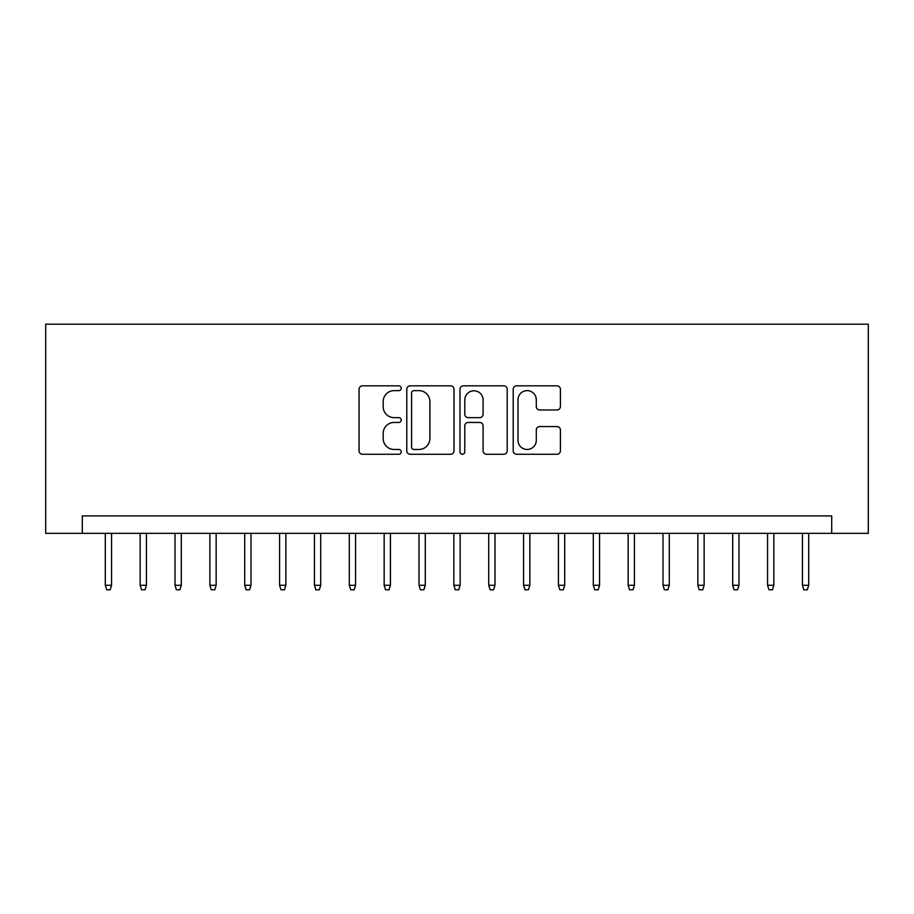 <?xml version="1.0" encoding="UTF-8"?>
<svg xmlns="http://www.w3.org/2000/svg" width="914" height="914" viewBox="0 0 914 914"><rect width="100%" height="100%" fill="white"/><g stroke="black" fill="none" stroke-linecap="round" stroke-linejoin="round"><path stroke-width="1.37" d="M401.235 388.233A2.399 2.399 0 0 0 398.835 385.834L362.481 385.834A3.416 3.416 0 0 0 359.065 389.261L359.065 450.842A3.416 3.416 0 0 0 362.481 454.269L398.835 454.269A2.399 2.399 0 0 0 401.235 451.87A2.399 2.399 0 0 0 398.835 449.471L394.128 449.471A10.945 10.945 0 0 1 383.183 438.526L383.183 433.396A10.945 10.945 0 0 1 394.128 422.451L398.835 422.451A2.399 2.399 0 0 0 401.235 420.052A2.399 2.399 0 0 0 398.835 417.652L394.128 417.652A10.945 10.945 0 0 1 383.183 406.707L383.183 401.577A10.945 10.945 0 0 1 394.128 390.632L398.835 390.632A2.399 2.399 0 0 0 401.235 388.233M556.992 409.963A3.416 3.416 0 0 0 560.408 406.536L560.408 389.261A3.416 3.416 0 0 0 556.992 385.834L516.616 385.834A3.416 3.416 0 0 0 513.2 389.261L513.2 450.842A3.416 3.416 0 0 0 516.616 454.269L556.992 454.269A3.416 3.416 0 0 0 560.408 450.842L560.408 429.98A3.416 3.416 0 0 0 556.992 426.552L539.706 426.552A3.416 3.416 0 0 0 536.289 429.98L536.289 440.32A9.151 9.151 0 0 1 527.138 449.471A9.151 9.151 0 0 1 517.987 440.32L517.987 399.784A9.151 9.151 0 0 1 527.138 390.632A9.151 9.151 0 0 1 536.289 399.784L536.289 406.536A3.416 3.416 0 0 0 539.706 409.963L556.992 409.963M831.706 533.33L868.3 533.33L868.3 324.196L45.7 324.196L45.7 533.33L831.706 533.33L831.706 515.907L82.294 515.907L82.294 533.33M454.007 389.261A3.416 3.416 0 0 0 450.591 385.834L410.215 385.834A3.416 3.416 0 0 0 406.787 389.261L406.787 450.842A3.416 3.416 0 0 0 410.215 454.269L450.591 454.269A3.416 3.416 0 0 0 454.007 450.842L454.007 389.261M463.409 385.834L503.785 385.834A3.416 3.416 0 0 1 507.213 389.261L507.213 450.842A3.416 3.416 0 0 1 503.785 454.269L486.511 454.269A3.416 3.416 0 0 1 483.083 450.842L483.083 425.867A3.416 3.416 0 0 0 479.667 422.451L468.208 422.451A3.416 3.416 0 0 0 464.78 425.867L464.78 451.87A2.399 2.399 0 0 1 462.393 454.269A2.399 2.399 0 0 1 459.993 451.87L459.993 389.261A3.416 3.416 0 0 1 463.409 385.834M413.973 390.632A2.399 2.399 0 0 0 411.586 393.02L411.586 447.083A2.399 2.399 0 0 0 413.973 449.471L418.932 449.471A10.945 10.945 0 0 0 429.888 438.526L429.888 401.577A10.945 10.945 0 0 0 418.932 390.632L413.973 390.632M483.083 399.955A9.151 9.151 0 0 0 473.932 390.804A9.151 9.151 0 0 0 464.78 399.955L464.78 414.236A3.416 3.416 0 0 0 468.208 417.652L479.667 417.652A3.416 3.416 0 0 0 483.083 414.236L483.083 399.955M111.577 585.268L110.183 589.804L106.698 589.804L105.304 585.268L111.577 585.268L111.577 533.33M105.304 585.268L105.304 533.33M146.434 585.268L145.04 589.804L141.556 589.804L140.162 585.268L146.434 585.268L146.434 533.33M140.162 585.268L140.162 533.33M181.292 585.268L179.898 589.804L176.413 589.804L175.02 585.268L181.292 585.268L181.292 533.33M175.02 585.268L175.02 533.33M216.15 585.268L214.756 589.804L211.271 589.804L209.866 585.268L216.15 585.268L216.15 533.33M209.866 585.268L209.866 533.33M250.996 585.268L249.602 589.804L246.117 589.804L244.724 585.268L250.996 585.268L250.996 533.33M244.724 585.268L244.724 533.33M285.853 585.268L284.46 589.804L280.975 589.804L279.581 585.268L285.853 585.268L285.853 533.33M279.581 585.268L279.581 533.33M320.711 585.268L319.317 589.804L315.833 589.804L314.439 585.268L320.711 585.268L320.711 533.33M314.439 585.268L314.439 533.33M355.569 585.268L354.175 589.804L350.69 589.804L349.297 585.268L355.569 585.268L355.569 533.33M349.297 585.268L349.297 533.33M390.427 585.268L389.033 589.804L385.548 589.804L384.154 585.268L390.427 585.268L390.427 533.33M384.154 585.268L384.154 533.33M425.284 585.268L423.89 589.804L420.406 589.804L419.012 585.268L425.284 585.268L425.284 533.33M419.012 585.268L419.012 533.33M460.142 585.268L458.748 589.804L455.252 589.804L453.858 585.268L460.142 585.268L460.142 533.33M453.858 585.268L453.858 533.33M494.988 585.268L493.594 589.804L490.11 589.804L488.716 585.268L494.988 585.268L494.988 533.33M488.716 585.268L488.716 533.33M529.846 585.268L528.452 589.804L524.967 589.804L523.573 585.268L529.846 585.268L529.846 533.33M523.573 585.268L523.573 533.33M564.703 585.268L563.31 589.804L559.825 589.804L558.431 585.268L564.703 585.268L564.703 533.33M558.431 585.268L558.431 533.33M599.561 585.268L598.167 589.804L594.683 589.804L593.289 585.268L599.561 585.268L599.561 533.33M593.289 585.268L593.289 533.33M634.419 585.268L633.025 589.804L629.54 589.804L628.146 585.268L634.419 585.268L634.419 533.33M628.146 585.268L628.146 533.33M669.276 585.268L667.883 589.804L664.398 589.804L663.004 585.268L669.276 585.268L669.276 533.33M663.004 585.268L663.004 533.33M704.134 585.268L702.729 589.804L699.244 589.804L697.85 585.268L704.134 585.268L704.134 533.33M697.85 585.268L697.85 533.33M738.98 585.268L737.587 589.804L734.102 589.804L732.708 585.268L738.98 585.268L738.98 533.33M732.708 585.268L732.708 533.33M773.838 585.268L772.444 589.804L768.96 589.804L767.566 585.268L773.838 585.268L773.838 533.33M767.566 585.268L767.566 533.33M808.696 585.268L807.302 589.804L803.817 589.804L802.423 585.268L808.696 585.268L808.696 533.33M802.423 585.268L802.423 533.33"/></g></svg>
